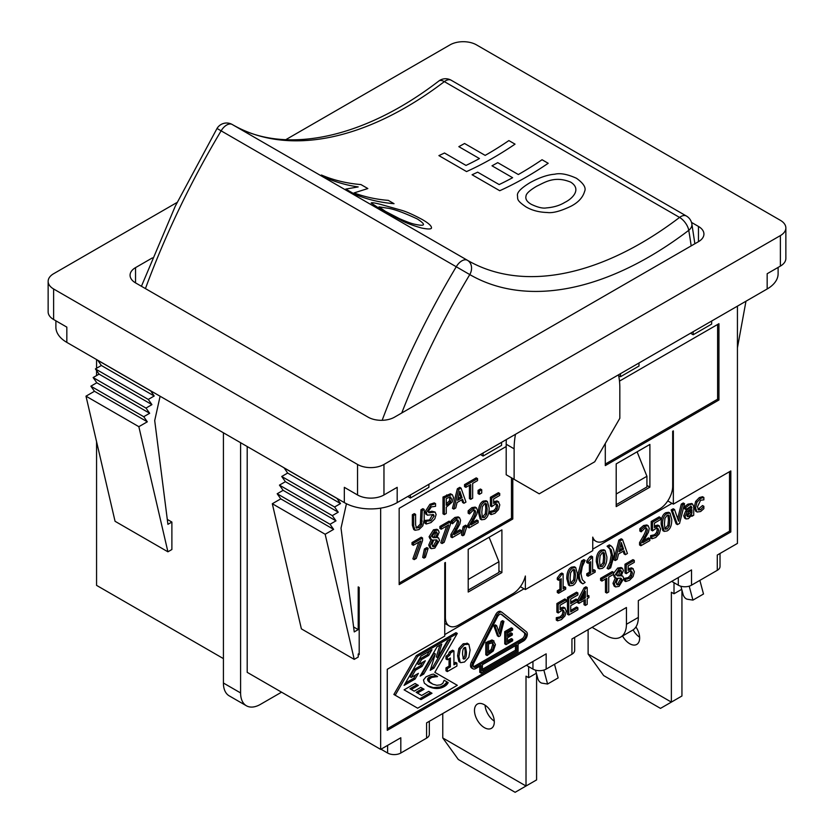<?xml version="1.0" encoding="UTF-8"?>
<svg xmlns="http://www.w3.org/2000/svg" width="834" height="834" viewBox="0 0 834 834"><rect width="100%" height="100%" fill="white"/><g stroke="black" fill="none" stroke-linecap="round" stroke-linejoin="round"><path stroke-width="1.25" d="M223.418 658.61L96.567 585.374L96.567 441.666M96.567 375.571L96.567 370.567M96.567 368.253L96.567 359.558M618.474 374.831A74.747 43.16 -60 0 1 619.829 387.779L619.829 418.293L594.725 461.786L539.223 493.822L514.119 479.331L514.119 448.817A74.747 43.16 -60 0 1 515.475 434.295M531.3 489.245L512.795 478.57L512.795 518.998L399.163 584.613L399.163 508.323L506.196 446.524L506.196 444.23A74.747 43.16 -60 0 1 506.342 439.57M506.196 446.524L506.196 474.754L514.119 479.331M501.568 442.322L501.568 445.377L483.074 456.062L481.082 454.916L481.082 454.155M428.895 484.283L428.895 487.337L410.391 498.023L408.41 496.876L408.41 496.115M380.992 749.203L387.601 753.019A9.341 5.39 0 0 0 400.81 753.019L400.81 737.756L380.658 749.391L380.658 508.146M400.81 753.019L426.581 738.142A9.341 5.39 0 0 0 429.312 734.327L429.312 721.306M526.348 665.282L532.947 669.097A9.341 5.39 0 0 0 546.166 669.097L546.166 653.846L426.581 722.88L426.581 738.142M546.166 669.097L571.936 654.221A9.341 5.39 0 0 0 574.668 650.405L574.668 637.385M671.693 581.371L678.303 585.187A9.341 5.39 0 0 0 691.522 585.187L691.522 569.924L638.333 600.626L638.333 617.41L626.438 624.28L626.438 607.496L571.936 638.969L571.936 654.221M691.522 585.187L717.282 570.31A9.341 5.39 0 0 0 720.023 566.495L720.023 553.463M737.433 306.151L737.433 543.414L717.282 555.048L717.282 570.31M693.169 331.713L693.169 334.757L691.188 333.61L691.188 332.849M619.495 381.107L718.939 323.696L718.939 399.986L605.296 465.601L605.296 443.469M616.201 506.603L616.201 463.881L649.894 444.428L649.894 487.15L616.201 506.603M468.208 592.046L468.208 549.325L501.901 529.871L501.901 572.593L468.208 592.046M592.745 539.431L595.956 541.287A18.692 10.79 -60 0 0 605.296 540.359L659.475 509.084A18.692 10.79 -60 0 0 672.684 486.201L672.684 431.272L673.351 430.886L673.351 504.122L730.824 470.939L730.824 531.967L387.268 730.323L387.268 669.295L444.751 636.102L444.751 562.867L445.408 562.481L445.408 617.41L444.751 617.035M595.956 541.287A18.692 10.79 -60 0 1 592.745 537.117L592.745 550.659L525.357 589.565L525.357 576.023A18.692 10.79 -60 0 1 512.795 593.766L458.627 625.041A18.692 10.79 -60 0 1 449.276 625.969A18.692 10.79 -60 0 1 445.408 617.41M55.888 320.809L55.888 327.126A37.374 21.58 0 0 0 66.835 342.388L344.327 502.6A37.374 21.58 0 0 0 397.182 502.6L767.165 288.981A37.374 21.58 0 0 0 778.112 273.729L778.112 267.412M247.198 446.524L247.198 672.34L380.658 749.391M353.606 626.97L358.203 629.618L358.203 586.896L359.193 587.47L359.193 654.607L358.203 654.033L358.203 657.088L354.231 659.371L325.166 534.26L333.631 529.371L330.035 524.273L335.977 520.843L332.307 515.641L338.25 512.201L334.58 506.999L340.522 503.569L336.926 498.325M693.169 334.757L711.663 324.082L711.663 321.027M620.496 373.663L620.496 376.718L638.99 366.043L638.99 362.988M160.107 396.244L154.707 420.586L167.915 524.336L171.887 522.053L171.887 549.512L167.915 551.806L138.851 426.685L147.316 421.806L143.719 416.708L149.661 413.278L145.992 408.076L151.934 404.636L148.264 399.434L154.207 396.004L150.61 390.76M359.193 653.46L358.203 654.033M346.444 503.726L341.023 528.151L354.231 631.911L358.203 629.618M66.835 342.388L66.835 327.126L53.616 319.505L53.616 288.981A18.692 10.79 180 0 1 48.143 281.36A18.692 10.79 180 0 1 53.616 273.729L177.079 202.443M48.143 281.36L48.143 311.874A18.692 10.79 0 0 0 53.616 319.505M397.182 502.6L397.182 487.337L383.963 494.969L383.963 464.455A18.692 10.79 180 0 1 357.536 464.455L53.616 288.981M357.536 464.455L357.536 494.969A18.692 10.79 0 0 0 383.963 494.969M357.536 494.969L344.327 487.337L344.327 502.6M780.384 235.584L780.384 266.098A18.692 10.79 0 0 0 785.857 258.467L785.857 227.953A18.692 10.79 180 0 1 780.384 235.584L383.963 464.455M780.384 266.098L767.165 273.729L767.165 288.981M444.751 634.58L524.033 588.804L520.343 586.677M673.351 504.122L667.773 500.911M281.558 692.178L260.416 704.386A28.033 16.18 -60 0 1 246.405 705.773A28.033 16.18 -60 0 1 240.599 692.939L223.418 683.025L223.418 432.794M240.599 442.708L240.599 692.939M626.438 624.28A28.033 16.18 60 0 1 620.632 637.113L632.526 630.243A28.033 16.18 -120 0 0 638.333 617.41M167.29 519.405L171.887 522.053M223.418 683.025A28.033 16.18 120 0 0 229.225 695.858L246.405 705.773M620.632 637.113A28.033 16.18 60 0 1 606.62 635.727L592.077 627.335M468.208 579.463L498.93 561.72L489.11 537.252M468.208 590.138L498.93 572.405L498.93 561.72M616.201 494.02L646.923 476.277L637.103 451.809M616.201 504.695L646.923 486.962L646.923 476.277M592.745 549.137L672.027 503.361M581.579 598.51L584.009 597.102L584.009 593.85M525.357 589.565L524.033 588.804M730.824 531.967L729.51 531.206L729.51 471.7M387.268 728.801L729.51 531.206M664.979 528.662L667.93 525.326L668.441 519.905L667.878 515.016M600.126 566.109L603.076 562.762L603.587 557.352L603.024 552.462M462.933 658.266L463.193 658.141C464.528 657.546 465.174 655.295 465.122 651.385L464.767 647.497M488.265 651.948L491.184 649.457L492.654 644.703L492.185 642.42M482.406 669.295L515.443 650.218L515.443 645.641M570.654 583.122L573.604 579.786L574.115 574.365L573.552 569.476M619.485 549.971L622.227 548.386L620.85 544.362M686.976 515.923L690.562 512.43L690.562 510.606M616.691 575.262L618.734 575.126L620.058 570.07M616.597 584.3L617.744 583.915L620.454 579.182L620.298 578.066M625.709 581.538L625.709 579.15L629.555 578.327L631.651 576.096L632.391 572.927L631.567 570.988L629.19 571.582L626.313 573.656L626.313 565.004L634.288 560.396L634.288 562.366L628.19 565.89L628.19 570.373L632.87 568.611L634.372 571.801L633.089 576.586L629.514 580.287L625.709 581.538L624.395 580.766L624.395 578.389L628.231 577.566L630.327 575.335L631.067 572.166L630.243 570.227M626.313 573.656L624.989 572.885L624.989 564.243L632.964 559.635L634.288 560.396M628.179 568.746L631.557 567.85L633.256 568.778L631.557 567.85M615.45 577.566L612.99 583.31L614.178 586.135L615.555 586.938L614.314 584.081L616.774 578.264L615.586 577.92L614.668 575.762L619.047 568.819L622.425 568.277L623.415 570.56L621.205 575.867L622.81 576.179L623.78 578.567L619.047 586.365L615.555 586.938M615.586 577.92L614.272 577.159L613.365 574.459M613.595 573.292L617.723 568.058L621.101 567.516L622.425 568.277M601.908 581.079L600.584 580.318L600.584 578.327L612.271 571.582L613.595 572.343L613.595 574.334L608.716 577.149L608.716 591.942L606.787 593.057L606.787 578.264L601.908 581.079L601.908 579.088L613.595 572.343M606.787 593.057L605.463 592.296L605.463 579.025M684.672 518.164L685.996 518.936L685.027 516.611L687.018 511.774L691.886 508.01L691.146 506.123L685.913 509.584L685.913 507.416L689.249 504.924L692.533 503.965L693.721 506.624L693.721 515.235L691.886 516.298L691.886 514.964L688.342 518.696L685.996 518.936L684.672 518.164L683.713 515.839L685.704 511.013L690.562 507.249L690.521 506.196M685.913 509.584L684.589 508.813L684.589 506.655L687.925 504.163L691.772 503.517M677.469 524.617L676.145 523.856L671.141 509.96L673.215 508.761L674.539 509.522L678.563 521.146L682.598 504.872L684.558 503.736L679.554 523.418L677.469 524.617L672.465 510.721L674.539 509.522M677.688 518.602L681.274 504.111L683.234 502.975L684.558 503.736M615.252 560.542L613.928 559.77L618.828 540.161L621.215 538.785L622.529 539.546L627.429 553.505L625.396 554.683L624.072 550.753L618.526 553.953L617.212 559.405L615.252 560.542L620.152 540.922L622.529 539.546M625.396 554.683L624.072 553.922L623.186 551.264M608.424 569.122L607.1 568.246L609.935 562.199L611.259 554.871L609.935 549.064L607.1 546.187L609.341 544.894L610.655 545.655C613 547.208 614.22 550.2 614.304 554.641L610.655 567.829L608.424 569.122L611.259 562.96L612.583 555.632L611.259 549.825L608.424 547.062L610.655 545.655M569.851 585.843L568.527 585.082L566.807 578.608C566.766 572.677 568.319 568.871 571.457 567.172L574.355 566.755L575.679 567.516L577.42 573.99C577.451 579.891 575.908 583.706 572.781 585.416L569.851 585.843L568.121 579.369C568.09 573.448 569.643 569.632 572.781 567.933L575.679 567.516M558.613 593.245L558.613 591.525L561.251 590.003L561.251 578.754L558.613 580.276L558.613 578.744L561.616 574.668L563.117 573.802L563.117 588.919L565.702 587.428L565.702 589.148L558.613 593.245L557.289 592.474L557.289 590.764L559.927 589.242L559.927 579.515M558.613 580.276L557.289 579.515L557.289 577.983L560.292 573.907L561.803 573.031L563.117 573.802M563.117 587.397L564.378 586.667L565.702 587.428M473.003 668.805A5.609 3.232 -60 0 1 472.763 662.759L497.054 615.315A4.67 2.7 -60 0 1 501.922 612.25A4.67 2.7 -60 0 1 502.12 612.385L526.41 631.786A5.609 3.232 -60 0 1 526.963 636.342A5.609 3.232 -60 0 1 523.366 641.065L518.081 644.119L518.081 651.74L481.082 673.101L481.082 665.48L475.797 668.524A5.609 3.232 -60 0 1 473.003 668.805L471.679 668.044A5.609 3.232 -60 0 1 471.439 661.998L495.73 614.543A4.67 2.7 -60 0 1 500.598 611.489A4.67 2.7 -60 0 1 500.796 611.624M481.082 673.101L479.769 672.34L479.769 666.241M416.343 707.441L393.877 694.461L416.343 655.555L455.979 632.672L457.303 633.433L434.837 672.34L457.303 685.308L417.657 708.202L395.201 695.233L417.657 656.316L457.303 633.433M447.316 671.579L447.316 668.659L450.381 666.887L450.381 658.005L447.316 659.777L447.316 657.046L449.724 655.232L450.746 652.782L453.925 650.937L453.925 664.844L456.917 663.113L456.917 666.043L447.316 671.579L445.992 670.817L445.992 667.898L449.057 666.126L449.057 658.766M447.316 659.777L445.992 659.016L445.992 656.275L448.4 654.471L449.422 652.011L452.601 650.176L453.925 650.937M453.925 663.311L455.593 662.352L456.917 663.113M458.856 661.518L460.18 662.279L458.909 656.494L460.191 649.227L464.517 644.526L468.854 644.296L470.105 650.03L468.833 657.307L464.517 662.008L460.681 662.676L458.856 661.518L457.585 655.732L458.867 648.466L463.193 643.765L467.53 643.535M582.903 583.852L581.59 583.091C579.244 581.559 578.025 578.567 577.952 574.105L581.59 560.917L583.821 559.624L585.145 560.385L582.309 566.547L580.985 573.875L582.309 579.682L585.145 582.445L582.903 583.852C580.568 582.32 579.349 579.328 579.265 574.866L582.903 561.678L585.145 560.385M588.074 576.221L588.074 574.511L590.722 572.989L590.722 561.741L588.074 563.263L588.074 561.73L592.588 556.778L592.588 571.905L595.174 570.414L595.174 572.134L588.074 576.221L586.761 575.46L586.761 573.75L589.398 572.228L589.398 562.502M588.074 563.263L586.761 562.502L586.761 560.969L589.763 556.893L591.264 556.017L592.588 556.778M592.588 570.383L593.85 569.653L595.174 570.414M599.323 568.83L597.999 568.069L596.279 561.595C596.237 555.663 597.79 551.858 600.928 550.159L603.826 549.742L605.15 550.503L606.891 556.976C606.923 562.877 605.369 566.693 602.252 568.402L599.323 568.83L597.592 562.356C597.561 556.434 599.114 552.619 602.252 550.92L605.15 550.503M640.887 545.738L640.887 543.361L644.39 537.294C646.454 533.593 647.413 531.049 647.267 529.653L646.548 527.953L644.776 528.308L641.19 531.821L641.19 529.434L644.911 526.275L648.185 525.722L649.248 528.381L648.498 532.175L642.712 542.736L649.853 538.618L649.853 540.568L640.887 545.738L639.563 544.977L639.563 542.6L643.077 536.533C645.141 532.832 646.1 530.288 645.943 528.881L645.224 527.192M641.19 531.821L639.866 531.06L639.866 528.673L643.587 525.514L646.861 524.961L648.185 525.722M644.109 540.401L648.529 537.857L649.853 538.618M651.948 538.754L651.948 536.377L655.785 535.543L657.88 533.312L658.62 530.153L657.797 528.203L655.42 528.808L652.542 530.872L652.542 522.22L660.518 517.622L660.518 519.592L654.419 523.116L654.419 527.588L659.11 525.837L660.601 529.027L659.319 533.802L655.753 537.513L651.948 538.754L650.624 537.993L650.624 535.616L654.461 534.782L656.556 532.551L657.307 529.392L656.473 527.442M652.542 530.872L651.229 530.111L651.229 521.458L659.194 516.861L660.518 517.622M655.732 526.734L654.419 525.973L657.786 525.076L659.496 526.004L657.786 525.076M664.177 531.383L662.853 530.622L661.133 524.148C661.091 518.227 662.644 514.411 665.782 512.712L668.68 512.295L670.004 513.056L671.745 519.53C671.777 525.441 670.234 529.246 667.106 530.956L664.177 531.383L662.446 524.909C662.415 518.988 663.968 515.172 667.106 513.473L670.004 513.056M695.796 511.357L694.232 507.145L695.639 501.432L699.319 497.596L702.53 496.71L703.854 497.471L703.854 499.847L700.602 500.233L697.443 506.811L698.527 509.97L700.602 509.699L703.854 506.301L703.854 508.677L700.643 511.523L696.963 512.034L695.546 507.906L696.963 502.193L700.643 498.357L703.854 497.471M697.954 509.386L702.53 505.529L703.854 506.301M557.623 620.85L557.623 618.463L561.459 617.64L563.555 615.409L564.295 612.25L563.471 610.3L561.094 610.895L558.217 612.969L558.217 604.316L566.192 599.709L566.192 601.679L560.094 605.203L560.094 609.685L564.785 607.923L566.276 611.114L564.993 615.899L561.428 619.599L557.623 620.85L556.299 620.089L556.299 617.702L560.135 616.879L562.231 614.648L562.981 611.478L562.147 609.539M558.217 612.969L556.893 612.198L556.893 603.555L564.868 598.948L566.192 599.709M561.407 608.82L560.094 608.059L563.461 607.162L565.171 608.09L563.461 607.162M568.788 615.002L567.464 614.241L567.464 597.457L576.555 592.203L577.879 592.964L577.879 594.955L570.717 599.083L570.717 603.68L577.399 599.823L577.399 601.814L570.717 605.672L570.717 611.895L577.879 607.767L577.879 609.748L568.788 615.002L568.788 598.218L577.879 592.964M570.717 602.158L576.075 599.062L577.399 599.823M570.717 610.373L576.555 606.996L577.879 607.767M585.332 605.442L585.332 599.677L578.911 603.389L578.911 601.022L585.416 588.616L587.209 587.584L587.209 596.79L588.94 595.789L588.94 597.592L587.209 598.593L587.209 604.358L585.332 605.442L584.009 604.681L584.009 600.438M578.911 603.389L577.597 602.617L577.597 600.251L584.092 587.855L585.885 586.813L587.209 587.584M587.209 595.257L588.94 595.789M473.389 666.595A3.743 2.158 120 0 0 474.483 666.241L522.053 638.771A3.743 2.158 120 0 0 524.44 635.633A3.743 2.158 120 0 0 524.075 632.589L500.9 614.085M487.108 655.545L485.784 654.784L485.784 642.576L491.977 639.97L494.009 640.992L493.301 640.731L495.448 644.64L493.29 651L487.108 655.545L487.108 643.337L493.301 640.731L491.977 639.97M498.763 636.613L497.45 635.842L493.801 625.74L495.313 624.875L496.637 625.636L499.566 634.08L502.495 622.247L503.924 621.424L500.285 635.737L498.763 636.613L495.125 626.501L496.637 625.636M498.68 631.536L501.171 621.486L502.6 620.663L503.924 621.424M506.05 644.609L504.726 643.848L504.726 631.64L511.346 627.825L512.66 628.586L512.66 630.035L507.458 633.037L507.458 636.384L512.316 633.579L512.316 635.018L507.458 637.822L507.458 642.357L512.66 639.344L512.66 640.793L506.05 644.609L506.05 632.401L512.66 628.586M507.458 634.851L510.992 632.818L512.316 633.579M507.458 640.835L511.346 638.583L512.66 639.344M492.373 642.43L493.978 645.464L492.508 650.218L488.516 653.335L488.516 643.931L492.957 642.628M485.784 642.576L487.108 643.337M491.184 649.457L492.508 650.218M501.171 621.486L502.495 622.247M493.801 625.74L495.125 626.501M624.989 564.243L626.313 565.004M630.327 575.335L631.651 576.096M626.094 578.306L627.418 579.067M624.53 578.306L625.854 579.067M624.395 578.389L625.709 579.15M616.795 575.324L618.004 576.023L616.618 574.376L619.036 570.487L620.85 570.185L621.507 571.697L620.058 575.887L617.243 575.804M621.778 579.943L619.068 584.676L617.16 584.884L616.274 582.778L617.942 578.233L621.184 578.306L621.778 579.943L620.454 579.182M618.734 575.126L620.058 575.887M600.584 578.327L601.908 579.088M691.886 513.191L688.999 516.35L687.404 516.663L686.924 515.36L688.613 512.107L691.886 509.699L691.886 513.191L690.562 512.43M691.23 515.912L691.886 516.298M684.589 506.655L685.913 507.416M690.562 507.249L691.886 508.01M685.704 511.013L687.018 511.774M681.274 504.111L682.598 504.872M671.141 509.96L672.465 510.721M623.551 549.158L619.057 551.743L621.299 542.548L623.551 549.158L622.227 548.386M618.828 540.161L620.152 540.922M608.789 547.25L607.1 546.291M607.1 546.187L608.424 546.948M607.1 568.246L608.424 569.007M574.918 580.547L572.781 583.55L570.602 582.997L570.102 578.223L570.612 572.822L572.781 569.799L574.907 570.31L575.439 575.126L574.918 580.547L573.604 579.786M571.207 583.79L570.602 582.997M574.324 569.57L574.907 570.31L573.594 569.549M560.292 573.907L561.616 574.668M557.289 577.983L558.613 578.744M559.927 589.242L561.251 590.003M557.289 590.764L558.613 591.525M473.775 663.155L497.564 616.691A3.743 2.158 -60 0 1 501.453 614.251A3.743 2.158 -60 0 1 501.609 614.356L525.399 633.36A3.743 2.158 -60 0 1 525.764 636.394A3.743 2.158 -60 0 1 523.366 639.542L475.797 667.002A3.743 2.158 -60 0 1 473.931 667.19A3.743 2.158 -60 0 1 473.775 663.155M482.406 664.719L516.767 644.88L516.767 650.979L482.406 670.817L482.406 664.719M515.443 650.218L516.767 650.979M420.159 676.103L437.068 646.809L441.749 644.109L437.621 657.682L447.305 640.898L450.902 638.823L433.993 668.117L430.219 670.296L435.358 653.929L423.755 674.028L420.159 676.103M404.094 685.381L421.003 656.087L431.991 649.738L428.728 655.399L421.629 659.506L418.71 664.552L425.298 660.757L422.035 666.418L415.447 670.223L411.266 677.458L418.366 673.361L415.092 679.032L404.094 685.381M421.003 699.611L404.094 689.843L415.092 683.494L418.366 685.392L411.266 689.489L414.185 691.167L420.774 687.372L424.047 689.259L417.448 693.064L421.629 695.473L428.728 691.376L431.991 693.262L421.003 699.611M431.439 674.529L433.503 674.112L437.6 676.489L431.71 677.437L429.103 679.345L429.52 681.805L432.919 684.203L436.818 685.277L440.415 684.86L442.812 683.348L444.157 680.273L448.202 682.608L445.304 685.923L440.008 688.175L434.608 688.373L428.905 686.601L424.35 683.202L423.484 679.971L426.007 676.843L431.439 674.529M416.343 655.555L417.657 656.316M393.877 694.461L395.201 695.233M449.422 652.011L450.746 652.782M448.4 654.471L449.724 655.232M445.992 656.275L447.316 657.046M449.057 666.126L450.381 666.887M445.992 667.898L447.316 668.659M466.998 643.108L468.854 644.296M466.446 652.146C466.498 656.056 465.852 658.307 464.517 658.902L463.454 659.037L462.568 654.398C462.516 650.457 463.172 648.206 464.517 647.632L465.581 647.497L466.446 652.146L465.122 651.385M458.867 648.466L460.191 649.227M581.59 560.917L582.903 561.678M589.763 556.893L591.087 557.654M586.761 560.969L588.074 561.73M589.398 572.228L590.722 572.989M586.761 573.75L588.074 574.511M604.389 563.534L602.252 566.536L600.073 565.984L599.573 561.209L600.084 555.809L602.252 552.786L604.379 553.296L604.911 558.113L604.389 563.534L603.076 562.762M600.678 566.766L600.073 565.984M603.795 552.556L604.379 553.296L603.055 552.535M639.866 528.673L641.19 529.434M639.563 542.6L640.887 543.361M651.229 521.458L652.542 522.22M656.556 532.551L657.88 533.312M652.334 535.522L653.648 536.283M650.76 535.532L652.084 536.293M650.624 535.616L651.948 536.377M669.243 526.087L667.106 529.09L664.927 528.537L664.427 523.762L664.938 518.362L667.106 515.339L669.233 515.85L669.765 520.677L669.243 526.087L667.93 525.326M665.532 529.329L664.927 528.537M668.649 515.11L669.233 515.85L667.919 515.089M702.426 505.592L703.75 506.353M556.893 603.555L558.217 604.316M562.231 614.648L563.555 615.409M558.009 617.619L559.322 618.38M556.434 617.619L557.758 618.39M556.299 617.702L557.623 618.463M567.464 597.457L568.788 598.218M585.332 597.874L580.443 600.689L585.332 591.316L585.332 597.874L584.009 597.102M584.092 587.855L585.416 588.616M577.597 600.251L578.911 601.022M504.726 631.64L506.05 632.401M427.112 685.59L433.294 687.612L440.039 687.06L443.98 685.162L446.326 682.785L446.878 681.847L444.157 680.273M431.824 683.63L428.301 681.159L427.644 678.918L430.396 676.676L436.276 675.728L433.492 674.112M437.6 676.489L436.276 675.728M437.152 676.739L435.828 675.978M436.578 676.749L435.254 675.988M435.786 676.781L434.462 676.02M435.192 676.822L433.868 676.061M434.566 676.874L433.253 676.113M434.076 676.927L432.752 676.166M433.482 677.02L432.158 676.259M432.898 677.125L431.574 676.364M432.314 677.26L430.99 676.499M432.241 677.281L430.917 676.52M431.71 677.437L430.396 676.676M431.209 677.635L429.896 676.874M430.74 677.854L429.427 677.093M430.594 677.948L429.27 677.187M430.177 678.209L428.853 677.448M429.812 678.49L428.488 677.729M429.51 678.782L428.186 678.021M429.302 679.022L427.978 678.25M429.103 679.345L427.779 678.574M428.968 679.689L427.644 678.918M428.895 680.044L427.581 679.283M428.884 680.377L427.561 679.616M428.947 680.711L427.623 679.95M429.062 681.065L427.748 680.304M429.26 681.43L427.946 680.669M429.52 681.805L428.207 681.034M429.625 681.92L428.301 681.159M429.896 682.222L428.572 681.451M430.219 682.525L428.895 681.764M430.605 682.827L429.281 682.066M431.042 683.129L429.719 682.368M431.522 683.453L430.208 682.692M448.202 682.608L446.878 681.847M447.994 682.952L446.68 682.191M447.639 683.546L446.326 682.785M447.431 683.88L446.107 683.119M447.17 684.203L445.856 683.442M446.982 684.433L445.658 683.671M446.67 684.766L445.356 684.005M446.367 685.068L445.043 684.307M446.054 685.35L444.731 684.589M445.94 685.454L444.616 684.693M445.658 685.673L444.334 684.912M445.304 685.923L443.98 685.162M444.876 686.194L443.552 685.433M444.386 686.497L443.062 685.725M444.272 686.559L442.948 685.798M443.813 686.809L442.489 686.048M443.344 687.049L442.02 686.288M442.864 687.268L441.54 686.507M442.364 687.477L441.05 686.705M441.864 687.654L440.55 686.893M441.353 687.831L440.039 687.06M440.832 687.987L439.508 687.216M440.008 688.175L438.684 687.414M439.403 688.3L438.09 687.539M438.809 688.384L437.496 687.623M438.215 688.446L436.891 687.685M437.6 688.498L436.286 687.727M436.985 688.519L435.661 687.758M436.463 688.519L435.139 687.748M435.848 688.488L434.524 687.727M435.233 688.436L433.909 687.675M434.608 688.373L433.294 687.612M433.993 688.269L432.669 687.508M433.367 688.154L432.043 687.393M432.731 688.008L431.418 687.247M432.116 687.852L430.792 687.08M431.574 687.685L430.25 686.924M431.042 687.508L429.719 686.736M430.5 687.31L429.187 686.538M429.969 687.091L428.645 686.319M429.437 686.851L428.113 686.09M428.905 686.601L427.581 685.84M419.679 698.85L430.678 692.501L428.728 691.376M417.448 693.064L416.124 692.303L422.723 688.498L420.774 687.372M412.861 690.406L409.942 688.728L417.042 684.62L415.092 683.494M418.366 685.392L417.042 684.62M411.266 689.489L409.942 688.728M424.047 689.259L422.723 688.498M431.991 693.262L430.678 692.501M405.418 683.098L413.779 678.261L415.728 674.883M411.266 677.458L409.942 676.697L414.123 669.462L420.711 665.657L422.661 662.279M418.71 664.552L417.396 663.791L420.305 658.735L427.404 654.638L429.354 651.26M428.728 655.399L427.404 654.638M421.629 659.506L420.305 658.735M422.035 666.418L420.711 665.657M415.447 670.223L414.123 669.462M415.092 679.032L413.779 678.261M421.483 673.82L422.442 673.267L434.034 653.158L435.358 653.929M430.803 668.441L432.669 667.356L448.254 640.356M437.621 657.682L436.297 656.921L439.872 645.193M433.993 668.117L432.669 667.356M423.755 674.028L422.442 673.267M285.781 139.685L450.037 44.859A18.692 10.79 180 0 1 476.464 44.859L780.384 220.322A18.692 10.79 180 0 1 785.857 227.953M691.511 222.417L698.454 226.431L698.454 241.683L394.534 417.156A18.692 10.79 0 0 1 368.107 417.156L135.546 282.882L135.546 267.62A18.692 10.79 0 0 0 130.073 275.251A18.692 10.79 0 0 0 135.546 282.882M135.546 267.62L152.413 257.883M698.454 241.683A18.692 10.79 0 0 0 703.927 234.062A18.692 10.79 0 0 0 698.454 226.431M498.93 570.873L501.901 572.593M646.923 485.43L649.894 487.15M745.971 301.22L737.433 347.83M284.071 467.811L287.667 473.055L281.725 476.485L285.395 481.687L279.453 485.127L283.122 490.329L277.18 493.759L280.777 498.857L272.311 503.736L301.376 628.857L354.231 659.371M97.755 360.236L101.352 365.49L95.41 368.92L99.079 374.122L93.137 377.552L96.807 382.754L90.864 386.194L94.461 391.282L85.996 396.171L115.061 521.292L167.915 551.806M620.496 376.718L618.661 375.654M410.391 498.023L410.391 494.969M483.074 456.062L483.074 453.008M147.316 421.806L94.461 391.282M138.851 426.685L85.996 396.171M150.537 390.802L97.682 360.288M336.853 498.367L283.987 467.853M154.207 396.004L101.352 365.49M340.522 503.569L287.667 473.055M148.264 399.434L95.41 368.92M334.58 506.999L281.725 476.485M151.934 404.636L99.079 374.122M338.25 512.201L285.395 481.687M145.992 408.076L93.137 377.552M332.307 515.641L279.453 485.127M149.661 413.278L96.807 382.754M335.977 520.843L283.122 490.329M143.719 416.708L90.864 386.194M330.035 524.273L277.18 493.759M333.631 529.371L280.777 498.857M325.166 534.26L272.311 503.736M458.022 498.555L460.764 496.97L459.388 492.946M512.795 518.998L511.482 518.237L399.163 583.081M511.482 477.799L511.482 518.237M717.615 324.457L717.615 399.225L605.296 464.069M718.939 399.986L717.615 399.225M447.587 504.539L446.263 505.3L446.263 498.617L450.454 496.835L451.507 498.784L450.683 501.745L447.587 504.539L446.263 503.778L449.359 500.984L449.995 496.814M432.429 537.002L434.483 536.867L435.807 531.821M432.335 546.041L433.492 545.655L436.203 540.922L436.036 539.806M482.354 517.09L485.305 513.754L485.826 508.344L485.263 503.444M481.562 519.811L480.238 519.05L478.507 512.576C478.476 506.655 480.03 502.839 483.167 501.14L486.066 500.723L487.39 501.484L489.131 507.958C489.162 513.869 487.609 517.674 484.481 519.384L481.562 519.811L479.831 513.337C479.8 507.416 481.354 503.6 484.481 501.912L487.39 501.484M469.177 527.87L469.177 525.493L472.68 519.426C474.744 515.735 475.703 513.181 475.557 511.784L474.838 510.085L473.055 510.439L469.479 513.963L469.479 511.565L473.201 508.406L476.475 507.864L477.538 510.512L476.787 514.307L471.002 524.878L478.132 520.75L478.132 522.699L469.177 527.87L467.853 527.109L467.853 524.732L471.366 518.665C473.431 514.964 474.39 512.42 474.233 511.023L473.514 509.324M469.479 513.963L468.155 513.191L468.155 510.804L471.877 507.645L475.151 507.093L476.475 507.864M472.398 522.543L476.819 519.989L478.132 520.75M462.776 535.741L461.452 534.98L463.172 526.598L465.612 525.191L466.936 525.952L464.204 534.917L462.776 535.741L464.496 527.359L466.936 525.952M452.216 537.669L452.216 535.282L455.718 529.215C457.783 525.524 458.742 522.981 458.596 521.573L457.876 519.884L456.094 520.228L452.518 523.752L452.518 521.354L456.24 518.206L459.513 517.653L460.577 520.312L459.815 524.106L454.04 534.667L461.171 530.549L461.171 532.488L452.216 537.669L450.892 536.898L450.892 534.521L454.405 528.454C456.469 524.763 457.428 522.209 457.272 520.812L456.552 519.123M452.518 523.752L451.194 522.991L451.194 520.593L454.916 517.434L458.189 516.892L459.513 517.653M455.437 532.332L459.857 529.778L461.171 530.549M442.072 543.518L448.713 524.878L441.207 529.204L441.207 527.234L450.433 521.907L450.433 524.419L444.147 542.319L442.072 543.518L440.748 542.757L446.711 526.035M441.207 529.204L439.893 528.443L439.893 526.473L449.109 521.146L450.433 521.907M431.199 539.306L428.739 545.061L429.927 547.886L431.303 548.678L430.052 545.822L432.512 540.005L431.334 539.671L430.407 537.513L434.795 530.56L438.173 530.028L439.164 532.311L436.943 537.607L438.548 537.92L439.528 540.307L434.795 548.105L431.303 548.678M431.334 539.671L430.01 538.9L429.083 536.742L433.471 529.798L436.849 529.256L438.173 530.028M424.006 558.123L422.682 557.362L424.402 548.991L426.841 547.584L428.155 548.345L425.423 557.31L424.006 558.123L425.726 549.752L428.155 548.345M414.206 559.614L420.847 540.964L413.341 545.29L413.341 543.32L422.567 538.003L422.567 540.515L416.27 558.415L414.206 559.614L412.882 558.843L418.835 542.121M413.341 545.29L412.017 544.529L412.017 542.559L421.243 537.232L422.567 538.003M479.394 494.333L478.08 493.572L478.08 490.361L480.405 489.016L481.729 489.777L481.729 492.988L479.394 494.333L479.394 491.122L481.729 489.777M465.862 487.348L464.538 486.587L464.538 484.606L476.224 477.861L477.548 478.622L477.548 480.603L472.669 483.418L472.669 498.221L470.741 499.337L470.741 484.533L465.862 487.348L465.862 485.367L477.548 478.622M470.741 499.337L469.417 498.576L469.417 485.294M444.334 514.578L443.01 513.817L443.01 497.033L450.464 493.78L452.372 494.76L453.519 497.554L452.247 502.016L446.263 507.208L446.263 513.463L444.334 514.578L444.334 497.794L451.788 494.541L450.464 493.78M426.237 524.023L426.237 521.219L430.865 520.718L434.107 516.048L433.544 514.568L427.289 515.172L426.341 512.681L431.23 505.06L435.557 503.653L435.557 506.321L431.366 506.916L428.363 511.284L428.926 512.754L435.15 512.097L436.119 514.536L434.806 518.863L431.011 522.574L426.237 524.023L424.913 523.252L424.913 520.458L429.552 519.957L432.679 514.442M426.101 514.484L425.027 511.92L429.917 504.299L434.233 502.892L435.557 503.653M428.467 512.128L431.918 511.211L435.15 512.097M415.603 514.38L414.279 513.619L412.35 514.734L412.35 525.212L413.716 529.507L415.061 530.278L413.674 525.973L413.674 515.495L415.603 514.38L415.603 524.857L416.531 528.141M415.989 527.536L417.605 526.932L420.315 524.002L420.941 509.782L422.869 508.667L424.193 509.428L424.193 519.895L422.796 525.816L418.929 529.6L415.061 530.278M453.79 509.115L452.466 508.354L457.366 488.745L459.753 487.369L461.066 488.13L465.966 502.089L463.933 503.267L462.609 499.337L457.063 502.537L455.75 507.989L453.79 509.115L458.69 489.506L461.066 488.13M463.933 503.267L462.609 502.506L461.723 499.847M491.143 514.588L491.143 512.212L494.979 511.378L497.074 509.147L497.815 505.988L496.991 504.038L494.614 504.643L491.737 506.707L491.737 498.054L499.712 493.457L499.712 495.427L493.613 498.951L493.613 503.423L498.305 501.672L499.795 504.862L498.513 509.637L494.948 513.348L491.143 514.588L489.819 513.827L489.819 511.451L493.655 510.617L495.761 508.386L496.501 505.227L495.677 503.277M491.737 506.707L490.423 505.946L490.423 497.293L498.398 492.696L499.712 493.457M494.937 502.568L493.613 501.807L496.981 500.911L498.69 501.839L496.981 500.911M486.629 514.515L484.481 517.518L482.302 516.976L481.812 512.201L482.323 506.791L484.481 503.767L486.618 504.278L487.15 509.105L486.629 514.515L485.305 513.754M482.917 517.758L482.302 516.976M486.034 503.538L486.618 504.278L485.294 503.517M468.155 510.804L469.479 511.565M467.853 524.732L469.177 525.493M463.172 526.598L464.496 527.359M451.194 520.593L452.518 521.354M450.892 534.521L452.216 535.282M439.893 526.473L441.207 527.234M432.533 537.065L433.753 537.763L432.366 536.116L434.775 532.228L436.599 531.925L437.256 533.437L435.807 537.628L432.992 537.555M437.527 541.683L434.816 546.416L432.898 546.624L432.022 544.519L433.68 539.973L436.922 540.046L437.527 541.683L436.203 540.922M434.483 536.867L435.807 537.628M424.402 548.991L425.726 549.752M412.017 542.559L413.341 543.32M478.08 490.361L479.394 491.122M464.538 484.606L465.862 485.367M443.01 497.033L444.334 497.794M449.359 500.984L450.683 501.745M425.059 520.374L426.382 521.135M424.913 520.458L426.237 521.219M416.229 527.88L418.929 527.703L421.629 524.763L422.254 510.544L424.193 509.428M420.941 509.782L422.254 510.544M412.35 514.734L413.674 515.495M462.078 497.731L457.595 500.327L459.836 491.132L462.078 497.731L460.764 496.97M457.366 488.745L458.69 489.506M490.423 497.293L491.737 498.054M495.761 508.386L497.074 509.147M491.528 511.357L492.852 512.118M489.965 511.367L491.278 512.128M489.819 511.451L491.143 512.212M543.851 670.077L547.573 684.026L558.144 677.927L554.506 664.281M547.573 684.026L541.985 683.15A4.67 2.7 60 0 1 537.753 678.428L535.553 670.161M528.652 666.627L528.652 677.688L536.366 673.236M528.652 677.688L526.014 676.155L526.014 786.014L536.585 779.915L536.585 674.049M442.771 737.954L458.314 759.493L515.131 792.3L526.014 786.014L442.771 737.954L442.771 713.539M485.075 705.189A14.011 8.09 -120 0 0 494.281 721.129M474.483 710.485A14.011 8.09 60 0 1 477.382 704.073A14.011 8.09 60 0 1 491.403 712.163A14.011 8.09 60 0 1 491.393 728.353A14.011 8.09 60 0 1 480.603 724.59A14.011 8.09 60 0 1 474.483 710.485M689.207 586.156L692.929 600.115L703.5 594.006L699.862 580.37M692.929 600.115L687.341 599.229A4.67 2.7 60 0 1 683.109 594.506L680.898 586.239M674.008 582.705L674.008 593.766L681.722 589.315M674.008 593.766L671.37 592.244L671.37 702.103L681.941 695.994L681.941 590.128M588.116 654.033L603.66 675.582L660.486 708.379L671.37 702.103L588.116 654.033L588.116 629.618M633.11 629.879A14.011 8.09 -120 0 0 639.626 637.207M635.935 626.939A14.011 8.09 60 0 1 636.749 644.432A14.011 8.09 60 0 1 622.55 636.008M141.426 286.281L175.296 206.154L217.028 128.467L469.782 274.584A11.217 9.153 -59.9 0 0 467.467 260.312A11.217 9.153 -59.9 0 0 467.467 260.302A11.217 6.474 -60 0 1 467.467 260.302L232.259 124.506L467.457 260.302A11.217 11.217 0 0 0 467.457 260.302A346.902 200.285 -60 0 0 467.582 260.375L467.467 260.312A11.217 6.474 -60 0 0 456.396 266.526A560.615 323.675 120 0 0 382.16 420.305M232.488 124.641A346.902 200.285 120 0 0 444.355 81.628L679.564 217.424A11.217 5.379 52.7 0 1 688.738 230.33A11.217 7.548 -10 0 0 691.845 223.793L691.845 223.793A11.217 11.217 0 0 0 686.413 216.037A11.217 6.474 -60 0 0 679.564 217.424A346.902 200.285 -60 0 1 467.582 260.375M686.413 216.037L451.204 80.241A11.217 6.474 -60 0 0 444.355 81.628A11.217 5.379 -127.3 0 0 438.872 80.981M506.196 444.23L514.119 448.817M532.947 661.477L532.947 669.097M678.303 577.555L678.303 585.187M387.601 745.387L387.601 753.019M488.192 641.19L489.516 641.951M492.654 644.703L493.978 645.464M488.516 652.094L489.589 652.709M628.19 568.746L629.503 569.507M631.067 572.166L632.391 572.927M628.231 577.566L629.555 578.327M614.241 586.166L615.45 586.865M617.723 568.058L619.047 568.819M613.344 575.001L614.668 575.762M612.99 583.31L614.314 584.081M617.744 583.915L619.068 584.676M620.183 570.936L621.507 571.697M687.925 504.163L689.249 504.924M690.562 506.843L691.886 507.604M683.713 515.839L685.027 516.611M687.675 515.589L688.999 516.35M609.935 549.064L611.259 549.825M611.259 554.871L612.583 555.632M609.935 562.199L611.259 562.96M571.457 567.172L572.781 567.933M566.807 578.608L568.121 579.369M571.457 582.789L572.781 583.55M495.73 614.543L497.054 615.315M471.439 661.998L472.763 662.759M474.483 666.241L475.797 667.002M522.053 638.771L523.366 639.542M524.075 632.589L525.399 633.36M463.193 643.765L464.517 644.526M457.585 655.732L458.909 656.494M463.193 658.141L464.517 658.902M577.952 574.105L579.265 574.866M600.928 550.159L602.252 550.92M596.279 561.595L597.592 562.356M600.928 565.775L602.252 566.536M643.587 525.514L644.911 526.275M645.943 528.881L647.267 529.653M643.077 536.533L644.39 537.294M657.307 529.392L658.62 530.153M654.461 534.782L655.785 535.543M665.782 512.712L667.106 513.473M661.133 524.148L662.446 524.909M665.782 528.329L667.106 529.09M699.278 508.938L700.602 509.699M699.319 497.596L700.643 498.357M695.639 501.432L696.963 502.193M694.232 507.145L695.546 507.906M562.981 611.478L564.295 612.25M560.135 616.879L561.459 617.64M435.901 676.781L434.577 676.02M447.795 683.296L446.471 682.535M440.592 688.04L439.268 687.279M428.374 686.33L427.154 685.621M483.167 501.14L484.481 501.912M478.507 512.576L479.831 513.337M483.167 516.757L484.481 517.518M471.877 507.645L473.201 508.406M474.233 511.023L475.557 511.784M471.366 518.665L472.68 519.426M454.916 517.434L456.24 518.206M457.272 520.812L458.596 521.573M454.405 528.454L455.718 529.215M429.979 547.917L431.188 548.616M433.471 529.798L434.795 530.56M429.083 536.742L430.407 537.513M428.739 545.061L430.052 545.822M433.492 545.655L434.816 546.416M435.932 532.676L437.256 533.437M446.659 494.927L447.983 495.688M450.183 498.023L451.507 498.784M431.918 511.211L433.232 511.972M428.937 512.045L430.261 512.806M429.917 504.299L431.23 505.06M425.027 511.92L426.341 512.681M432.783 515.287L434.107 516.048M429.552 519.957L430.865 520.718M413.737 529.517L415.009 530.257M420.941 520.301L422.254 521.073M420.315 524.002L421.629 524.763M417.605 526.932L418.929 527.703M412.35 525.212L413.674 525.973M496.501 505.227L497.815 505.988M493.655 510.617L494.979 511.378M145.429 288.595A560.615 323.675 -60 0 1 221.187 130.73A11.217 6.474 -60 0 1 232.259 124.506A11.217 11.217 0 0 0 217.028 128.467M387.039 208.114L379.011 206.842L385.266 211.283L399.517 218.685C406.877 221.907 412.069 223.783 415.113 224.315C420.305 225.43 429.739 227.046 417.365 218.988C403.385 212.462 393.273 208.823 387.039 208.093M401.738 412.997A549.398 317.201 -60 0 1 469.782 274.584A358.109 206.759 120 0 0 688.738 230.33A549.398 317.201 -60 0 1 691.167 245.894M354.513 194.124L345.787 189.078L358.193 186.92A346.902 200.285 -60 0 1 327.157 178.33L321.424 175.015A346.902 200.285 120 0 0 360.945 184.564L367.836 188.547L354.033 192.925A346.923 200.296 120 0 0 388.3 200.379L394.034 203.684A346.923 200.296 -60 0 1 354.513 194.145M465.998 165.424A346.902 200.285 120 0 0 479.446 158.564L458.836 146.659A346.902 200.285 120 0 0 464.559 143.49L485.169 155.385A346.902 200.285 120 0 0 508.886 140.581L515.037 144.146A346.923 200.296 -60 0 1 466.56 171.575L438.903 155.604A346.923 200.296 120 0 0 444.48 153.018M444.48 152.997L465.998 165.413M584.592 191.424C582.862 197.429 578.4 202.318 571.217 206.102C560.771 211.148 552.765 213.285 547.208 212.503C538.92 212.243 531.831 210.356 525.952 206.863C515.662 199.858 518.122 198.899 517.414 195.302C517.163 192.101 521.469 187.827 530.33 182.49C539.567 177.486 547.709 174.723 554.756 174.212C560.281 172.857 567.527 174.212 576.471 178.278C583.612 183.407 586.323 187.796 584.592 191.445M542.058 159.742L548.199 163.287A346.923 200.296 -60 0 1 499.733 190.725L472.075 174.754A346.923 200.296 120 0 0 477.653 172.169L499.159 184.564A346.902 200.285 120 0 0 512.618 177.705L492.008 165.81A346.902 200.285 120 0 0 497.721 162.64L518.341 174.535A346.902 200.285 120 0 0 542.058 159.732M422.108 219.446C428.165 222.939 431.272 225.639 431.459 227.526C431.897 229.277 428.582 229.433 421.524 228.005C412.809 225.524 405.949 222.918 400.956 220.197L380.919 209.511L371.161 202.996C371.589 202.391 374.747 202.87 380.638 204.393L401.623 210.304C406.533 211.711 413.362 214.755 422.108 219.446M546.52 207.895C553.682 207.322 559.781 205.487 564.806 202.401C572.551 198.648 581.903 189.172 570.685 182.125C554.329 175.453 544.675 182.531 536.731 186.19C529.715 190.35 526.139 193.634 526.014 196.063C525.222 199.107 526.994 201.859 531.331 204.351C537.805 207.416 542.871 208.604 546.52 207.895M622.81 576.179L621.486 575.418M500.598 611.489L501.922 612.25M444.751 623.352L449.276 625.969M438.548 537.92L437.235 537.159M232.373 124.579C282.705 154.832 362.185 139.956 438.809 81.034M451.204 80.241A11.217 11.217 0 0 0 439.143 80.783M694.868 243.757L691.845 223.793"/></g></svg>
